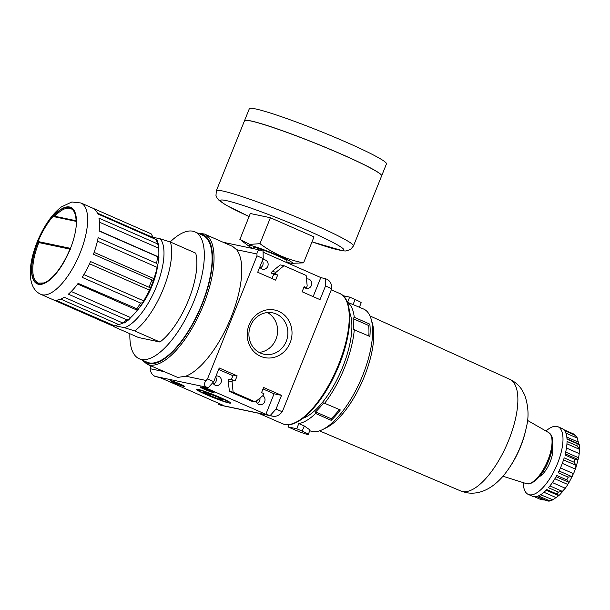 <?xml version="1.0" encoding="UTF-8"?>
<svg xmlns="http://www.w3.org/2000/svg" width="610" height="610" viewBox="0 0 610 610"><rect width="100%" height="100%" fill="white"/><g stroke="black" fill="none" stroke-linecap="round" stroke-linejoin="round"><path stroke-width="0.91" d="M150.548 365.748L150.136 368.707C150.472 372.214 152.065 374.761 154.902 376.339L206.554 387.205L208.109 387.891L203.519 386.923L265.83 414.312L272.937 416.264C275.857 416.668 278.503 415.692 280.867 413.336L282.27 411.78L331.748 288.698L331.718 286.837C331.382 283.33 329.796 280.791 326.952 279.205L320.807 277.558L263.101 252.197M206.554 387.205C203.976 385.68 203.824 383.438 206.096 380.48L207.499 378.917L256.978 255.842L263.207 258.579L257.71 272.258L275.621 280.127L277.687 274.996L275.346 273.974L276.033 272.266L283.97 265.693L306.128 275.43L307.188 285.953L306.502 287.661L304.169 286.639L302.102 291.763L320.021 299.64L325.519 285.96L331.748 288.698M207.499 378.917L213.729 381.662L219.226 367.983L237.137 375.859L235.079 380.983L232.745 379.954L232.052 381.669L233.119 392.192L255.277 401.929L263.207 395.356L263.901 393.648L261.56 392.619L263.619 387.495L281.538 395.364L274.081 393.793L265.83 414.312M270.421 415.273L276.04 409.043L281.538 395.364M276.04 409.043L282.27 411.78M249.124 324.802A24.308 22.311 -78.1 0 1 278.663 311.321A24.308 22.311 -78.1 0 1 290.116 342.82A24.308 22.311 -78.1 0 1 260.584 356.301A24.308 22.311 -78.1 0 1 249.124 324.802M157.136 267.355A47.298 18.43 -66.3 0 1 153.941 278.656L153.514 280.333L153.003 280.47L93.46 254.256A49.883 19.436 -66.3 0 0 98.149 237.671L156.572 263.337L157.792 265.182L157.136 267.355L97.417 241.118M158.653 245.38L157.365 243.794L98.95 218.128A49.883 19.436 -66.3 0 1 99.163 231.037L157.578 256.703C158.897 258.152 159.279 258.236 158.714 256.962A47.298 18.43 -66.3 0 0 158.57 248.171L158.653 245.38L157.342 240.737L156.183 239.593L97.768 213.919A49.883 19.436 -66.3 0 0 92.758 208.17L80.916 202.97A49.883 19.436 113.7 0 1 79.445 254.591A49.883 19.436 113.7 0 1 42.288 294.79A49.883 19.436 113.7 0 1 40.778 294.302L52.612 299.51A49.883 19.436 -66.3 0 0 52.658 299.525L111.081 325.199L115.023 326.037L118.393 324.428A47.298 18.43 -66.3 0 0 123.029 323.056M115.023 326.037L55.716 300.173A49.883 19.436 -66.3 0 0 64.263 297.261L122.679 322.934C124.783 322.896 125.294 322.736 124.211 322.446M137.296 310.238A47.298 18.43 -66.3 0 1 130.654 317.604L129 319.571L126.796 319.846L68.381 294.173A49.883 19.436 -66.3 0 0 78.126 283.36L138.226 309.369L137.296 310.238L77.63 284.024M149.343 290.078A47.298 18.43 -66.3 0 1 143.67 300.852L142.694 302.781L140.613 303.04L82.19 277.367A49.883 19.436 -66.3 0 0 90.532 261.545L149.412 287.417L150.258 288.431L149.343 290.078L89.517 263.787M92.758 208.17A49.883 19.436 -66.3 0 0 92.712 208.147L151.127 233.821L153.27 237.648L97.409 213.103M69.952 249.124L38.834 242.574L38.201 241.56L70.333 248.323L70.394 249.215M218.754 403.347L218.769 404.407L221.209 405.375L272.937 416.264M147.193 364.277L177.708 377.43L185.745 376.195A71.134 27.717 -66.3 0 0 231.16 317.154A71.134 27.717 -66.3 0 0 236.604 249.703L232.677 246.448L204.426 234.034A71.134 27.717 113.7 0 1 202.329 307.646A71.134 27.717 113.7 0 1 149.358 364.971A71.134 27.717 113.7 0 1 147.193 364.277L141.962 359.961M256.978 255.842L256.947 253.981C257.069 251.16 258.304 249.887 260.645 250.169L263.085 251.137L263.207 258.579M170.175 241.956A69.288 26.992 113.7 0 1 194.964 231.891L202.749 235.315A69.288 26.992 113.7 0 1 200.705 307.013A69.288 26.992 113.7 0 1 149.107 362.851A69.288 26.992 113.7 0 1 147.002 362.18L139.217 358.756A69.288 26.992 113.7 0 1 129.861 333.723M194.964 231.891A69.288 26.992 113.7 0 1 192.92 303.589A69.288 26.992 113.7 0 1 141.322 359.427A69.288 26.992 113.7 0 1 139.217 358.756M153.018 237.305L160.27 238.83L170.457 242.048A55.426 21.594 113.7 0 1 163.373 288.759A55.426 21.594 113.7 0 1 134.719 330.94L124.531 327.722L115.877 325.9M160.27 238.83A49.883 19.436 113.7 0 1 156.549 286.258A49.883 19.436 113.7 0 1 124.531 327.722M170.457 242.048L195.688 253.135A55.426 21.594 113.7 0 1 188.612 299.853A55.426 21.594 113.7 0 1 159.957 342.027L138.485 337.513L113.246 326.419L113.292 325.87M134.719 330.94L159.957 342.027M208.109 387.891L213.729 381.662M218.769 404.407L223.359 405.375L161.048 377.994L154.902 376.339M174.658 382.996A7.572 0.564 21.9 0 1 170.571 380.785A7.572 0.564 21.9 0 1 177.807 383.088A7.572 0.564 21.9 0 1 184.624 386.435A7.572 0.564 21.9 0 1 174.658 382.996M204.167 389.203A7.572 0.564 21.9 0 1 200.08 386.999A7.572 0.564 21.9 0 1 207.324 389.294A7.572 0.564 21.9 0 1 214.14 392.649A7.572 0.564 21.9 0 1 204.167 389.203M220.614 397.659A18.475 1.388 -158.1 0 0 196.321 389.226A18.475 1.388 -158.1 0 0 212.921 397.438A18.475 1.388 -158.1 0 0 230.588 403.004A18.475 1.388 -158.1 0 0 220.614 397.659M325.519 285.96L325.397 278.518M231.358 379.664L233.127 375.013L237.137 375.859M218.639 369.439L232.867 375.684M263.04 388.944L274.081 393.793M157.601 265.861A38.796 15.12 113.7 0 1 139.469 307.654M70.165 248.59C65.712 259.578 60.306 268.552 53.947 275.514C50.371 279.327 47.061 281.797 44.004 282.941L38.262 283.109A40.649 15.837 113.7 0 1 38.834 242.574M76.441 220.828L76.242 221.384A41.389 16.127 113.7 0 0 53.177 216.527L54.641 216.222L76.113 220.744M54.786 216.253A40.649 15.837 113.7 0 1 70.966 208.689C74.1 210.023 75.823 214.118 76.12 220.972M155.016 239.082A47.298 18.43 -66.3 0 0 153.27 237.648M157.792 265.182L158.875 257.961M271.938 278.503L273.776 274.18L277.687 274.996M273.776 274.18L271.435 273.15L272.159 271.45L280.272 264.915L283.97 265.693M271.435 273.15L275.346 273.974M272.159 271.45L276.033 272.266M303.971 287.127L306.502 287.661M320.807 277.558L313.143 296.612M262.666 259.929A4.804 4.407 -78.1 0 1 264.709 259.837A4.804 4.407 -78.1 0 1 268.034 265.441A4.804 4.407 -78.1 0 1 262.727 269.239A4.804 4.407 -78.1 0 1 261.934 268.979A4.804 4.407 -78.1 0 1 259.829 266.974M306.494 279.037A4.804 4.407 -78.1 0 1 308.325 279.006A4.804 4.407 -78.1 0 1 311.649 284.611A4.804 4.407 -78.1 0 1 306.35 288.408A4.804 4.407 -78.1 0 1 305.549 288.149A4.804 4.407 -78.1 0 1 304.176 287.173M215.932 376.172A4.804 4.407 -78.1 0 1 217.976 376.08A4.804 4.407 -78.1 0 1 221.3 381.685A4.804 4.407 -78.1 0 1 216.001 385.482A4.804 4.407 -78.1 0 1 215.2 385.223A4.804 4.407 -78.1 0 1 212.852 382.63M262.796 395.707A4.804 4.407 -78.1 0 1 264.732 401.525A4.804 4.407 -78.1 0 1 259.616 404.643A4.804 4.407 -78.1 0 1 258.823 404.392A4.804 4.407 -78.1 0 1 256.276 401.105M262.369 260.668A4.804 4.407 -78.1 0 1 260.401 267.828M203.58 392.291L209.299 395.28L219.158 399.138L223.298 400.007L217.579 397.018L207.72 393.16L203.58 392.291M209.817 393.984L209.299 395.28M219.585 398.071L219.158 399.138M219.585 397.445A15.829 1.19 -158.1 0 0 198.761 390.347A15.829 1.19 -158.1 0 0 212.997 397.247A15.829 1.19 -158.1 0 0 228.048 402.12A15.829 1.19 -158.1 0 0 219.585 397.445M267.462 312.549A21.144 19.413 -78.1 0 1 277.138 335.393A21.144 19.413 -78.1 0 1 259.075 352.397M286.227 341.387A21.144 19.413 101.9 0 0 272.746 312.861A21.144 19.413 101.9 0 0 249.902 327.608A21.144 19.413 101.9 0 0 260.531 353.114A21.144 19.413 101.9 0 0 264.038 354.242A21.144 19.413 101.9 0 0 286.227 341.387M175.085 382.035L174.643 381.875M180.209 384.087L174.971 382.317M183.084 385.421A7.572 0.564 21.9 0 1 174.933 382.31A7.572 0.564 21.9 0 1 172.386 381.12M204.602 388.25L204.159 388.09M209.726 390.301L204.487 388.532M212.6 391.635A7.572 0.564 21.9 0 1 204.449 388.524A7.572 0.564 21.9 0 1 201.902 387.335M255.277 401.929L251.587 401.151L229.421 391.414L228.178 380.853L228.834 379.138L232.745 379.954M228.178 380.853L232.052 381.669M229.421 391.414L233.119 392.192M259.967 398.048A4.804 4.407 -78.1 0 1 257.29 403.24M215.635 376.911A4.804 4.407 -78.1 0 1 213.675 384.071M253.371 248.636L253.798 247.561A17.972 1.35 21.9 0 1 277.458 255.735A17.972 1.35 21.9 0 1 287.15 260.973L286.54 262.498M303.582 262.849C287.676 259.913 273.143 253.524 259.967 243.68L249.795 244.389L239.875 239.456L250.306 213.508L270.39 217.732L314.013 236.901L303.582 262.849L291.679 263.337A24.019 1.799 -158.1 0 0 279.799 256.231A24.019 1.799 -158.1 0 0 256.169 247.065A24.019 1.799 -158.1 0 0 248.895 246.135A24.019 1.799 -158.1 0 0 249.566 246.585A24.019 1.799 -158.1 0 0 253.219 248.606M286.708 262.079A24.019 1.799 -158.1 0 0 291.679 263.337M270.39 217.732L259.967 243.68M312.015 241.865L342.972 250.847L345.702 250.984L350.498 249.559L353.48 245.937L381.624 175.916A73.901 5.543 -158.1 0 0 341.752 154.391A73.901 5.543 -158.1 0 0 244.488 120.788L216.337 190.8L215.978 195.482L217.091 198.12L219.188 200.53L226.325 205.303L249.078 216.565M381.563 175.405A73.833 5.536 -158.1 0 0 341.752 154.315A73.833 5.536 -158.1 0 0 244.885 120.46M381.639 175.878A73.901 5.543 -158.1 0 0 381.654 175.848A73.901 5.543 -158.1 0 0 341.775 154.322A73.901 5.543 -158.1 0 0 244.511 120.719A73.901 5.543 -158.1 0 0 244.503 120.749M381.654 175.848L386.465 163.876A73.901 5.543 -158.1 0 0 346.587 142.351A73.901 5.543 -158.1 0 0 249.322 108.748L244.511 120.719M568.169 477.134L558.203 472.75A36.951 14.396 -66.3 0 0 564.189 457.858L574.155 462.243L576.061 465.377L575.367 469.098A33.26 12.955 -66.3 0 1 573.522 473.673L571.585 476.501L568.169 477.134A36.951 14.396 113.7 0 1 566.736 479.856L568.566 482.228L567.826 484.485A33.26 12.955 -66.3 0 1 565.279 488.244L562.359 491.378L558.424 492.095A36.951 14.396 113.7 0 1 556.747 493.955L558.829 495.289L558.089 495.19M545.965 431.026A36.951 14.396 113.7 0 1 558.005 426.748A36.951 14.396 113.7 0 1 556.915 464.988A36.951 14.396 113.7 0 1 529.396 494.771A36.951 14.396 113.7 0 1 528.275 494.405L532.324 496.189A36.951 14.396 -66.3 0 0 533.445 496.548A36.951 14.396 -66.3 0 0 536.899 496.387L546.873 500.764L549.457 501.062M528.275 494.405A36.951 14.396 113.7 0 1 523.281 482.647M543.96 492.27L556.03 497.569L552.553 500.002L548.344 500.261L538.371 495.884A36.951 14.396 -66.3 0 0 546.781 489.578L556.747 493.955M558.424 492.095L548.459 487.718A36.951 14.396 -66.3 0 0 556.77 475.472L566.736 479.856M577.624 459.292L574.963 459.383L564.997 455.007A36.951 14.396 -66.3 0 0 567.056 441.449L577.022 445.826L579.294 449.242L579.203 453.604A33.26 12.955 -66.3 0 1 578.57 457.759L575.893 467.664M579.058 444.774C579.439 445.689 579.492 445.62 579.226 444.568L567.018 439.23A36.951 14.396 -66.3 0 0 564.601 430.645L574.567 435.021L577.037 437.408L578.318 442.136A33.26 12.955 -66.3 0 1 578.928 444.156M577.037 437.408L573.979 434.129L563.731 429.646A36.951 14.396 -66.3 0 0 562.054 428.533L558.005 426.748M559.423 495.106L564.059 489.929M556.03 497.569A33.26 12.955 -66.3 0 0 558.615 495.64L546.194 490.181M548.809 501.252L552.965 499.819L540.59 494.748M536.769 496.418L546.873 500.764A36.951 14.396 113.7 0 0 548.344 500.261M544.982 500.025L541.07 499.666L534.23 496.662M552.454 447.054A17.972 7 113.7 0 1 549.549 463.394A17.972 7 113.7 0 1 539.476 476.593M315.576 411.895L315.599 413.481L331.177 420.328L331.154 418.734L315.576 411.895A64.294 25.048 -66.3 0 0 323.674 402.882L340.334 409.958L323.674 402.882M331.154 418.734A64.294 25.048 -66.3 0 0 339.251 409.729M353.068 318.633A64.294 25.048 -66.3 0 1 353.22 329.377L369.881 336.453A66.513 25.917 -66.3 0 0 369.843 324.146L368.646 325.481L353.068 318.633L354.265 317.299L369.843 324.146M368.814 335.98A64.294 25.048 -66.3 0 0 368.646 325.481M331.177 420.328A66.513 25.917 -66.3 0 0 340.334 409.958M287.989 426.893L296.735 428.738L302.186 431.133A11.27 0.846 21.9 0 1 308.271 434.411A11.27 0.846 21.9 0 1 293.44 429.287L287.989 426.893L288.881 424.659M343.064 295.72L349.652 297.108L355.104 299.502A11.27 0.846 21.9 0 1 361.181 302.789L359.412 307.188M308.271 434.411L310.04 430.004L304.268 425.971L302.186 431.133M349.652 297.108L347.578 302.27L363.644 309.049A66.513 25.917 113.7 0 1 371.17 319.175A66.513 25.917 113.7 0 1 360.617 380.365A66.513 25.917 113.7 0 1 322.682 429.531A66.513 25.917 113.7 0 1 312.152 431.483A66.513 25.917 113.7 0 1 310.132 430.835L309.773 430.675M347.578 302.27A66.513 25.917 113.7 0 1 354.265 317.299M354.303 329.606A66.513 25.917 113.7 0 1 324.756 403.111M315.599 413.481A66.513 25.917 113.7 0 1 298.816 423.569L304.268 425.971M298.816 423.569L296.735 428.738M349.538 312.259A61.526 23.973 113.7 0 1 340.761 371.642A61.526 23.973 113.7 0 1 302.957 418.269M371.17 319.175L372.382 323.369A62.815 24.476 113.7 0 1 362.409 381.158A62.815 24.476 113.7 0 1 326.586 427.587L322.682 429.531M153.941 278.656L94.131 252.372M114.139 325.839A49.883 19.436 113.7 0 1 112.545 325.664A49.883 19.436 113.7 0 1 111.081 325.199M126.796 319.846A49.883 19.436 113.7 0 1 122.679 322.934M140.613 303.04A49.883 19.436 113.7 0 1 136.541 309.026M151.875 279.929A49.883 19.436 113.7 0 1 148.947 287.219M157.578 256.703A49.883 19.436 113.7 0 1 156.572 263.337M156.183 239.593A49.883 19.436 113.7 0 1 157.365 243.794M331.306 289.796L339.648 293.456A71.134 27.717 113.7 0 1 337.543 367.067A71.134 27.717 113.7 0 1 284.573 424.392A71.134 27.717 113.7 0 1 282.415 423.698L258.648 413.26M220.332 405.093L271.976 415.959M38.46 284.26A41.754 16.272 113.7 0 1 47.717 223.351A41.754 16.272 113.7 0 1 75.8 229.261A41.754 16.272 113.7 0 1 38.46 284.26M53.177 216.527L76.242 221.384M70.333 248.323A41.389 16.127 113.7 0 1 38.598 283.917A41.389 16.127 113.7 0 1 38.201 241.56M150.136 368.707L163.815 371.581M185.745 376.195L206.096 380.48M236.604 249.703L256.947 253.981M199.135 233.729A70.02 27.282 113.7 0 1 202.886 302.392A70.02 27.282 113.7 0 1 148.832 363.537A70.02 27.282 113.7 0 1 143.38 360.586M143.67 300.852L83.89 274.584M130.654 317.604L71.24 291.496M118.393 324.428L60.764 299.106M158.57 248.171L99.43 222.177M158.714 256.962L99.186 230.801M312.03 241.834A66.513 4.987 -158.1 0 0 343.857 249.65A66.513 4.987 -158.1 0 0 307.981 230.641A66.513 4.987 -158.1 0 0 227.927 200.98A66.513 4.987 -158.1 0 0 249.093 216.535M353.48 245.937A73.901 5.543 -158.1 0 0 313.601 224.404A73.901 5.543 -158.1 0 0 216.337 190.8M559.065 470.996L571.585 476.501M534.284 496.662L540.62 499.453M574.963 459.383A36.951 14.396 113.7 0 1 574.155 462.243M576.991 443.607A36.951 14.396 113.7 0 1 577.022 445.826M573.697 434.03A36.951 14.396 113.7 0 1 574.567 435.021M563.548 459.879L576.061 465.377M560.468 467.931L573.522 473.673M526.697 483.707A27.877 10.866 113.7 0 1 526.278 483.593L526.842 483.745C528.801 483.486 527.986 485.377 534.962 481.038C542.732 474.222 548.306 464.332 551.676 451.362C554.337 438.178 551.425 434.335 548.695 432.589A27.877 10.866 113.7 0 1 547.231 461.778A27.877 10.866 113.7 0 1 526.697 483.707M355.104 299.502L353.03 304.664M556.061 476.738L568.566 482.228M549.938 485.918L562.359 491.378M552.393 482.579L565.279 488.244M554.856 478.789L567.826 484.485M562.321 463.371L575.367 469.098M536.571 496.464L544.783 500.078M577.586 459.277L565.287 453.87L577.457 459.238M526.399 427.061A48.495 18.895 113.7 0 1 526.392 427.084A48.495 18.895 113.7 0 1 507.139 470.897A48.495 18.895 113.7 0 1 507.131 470.912A110.852 110.852 0 0 0 526.399 427.061C529.038 416.904 528.473 406.191 524.692 394.96L521.657 389.401C518.668 384.994 514.695 381.624 509.739 379.306A60.969 23.759 113.7 0 1 507.787 442.479A60.969 23.759 113.7 0 1 462.433 491.492A60.969 23.759 113.7 0 1 460.68 490.943L465.91 492.583C483.776 496.159 498.66 482.891 507.139 470.897M565.882 433.085L577.411 438.155M566.835 437.095L578.318 442.136M566.949 443.813L579.294 449.242M565.699 452.101L578.57 457.759M566.469 448.007L579.203 453.604M282.415 423.698L284.756 424.453C299.098 428.022 322.164 403.53 336.415 371.368C352.351 336.522 354.662 299.304 339.648 293.456M260.645 250.169L223.207 242.284M197.709 233.104L204.426 234.034M113.079 325.824L113.239 326.396M40.778 294.302C34.961 291.656 31.529 286.044 30.5 277.466C29.921 271.61 30.47 265.053 32.147 257.786C34.747 246.775 39.048 236.23 45.064 226.142C50.081 217.8 55.541 211.388 61.427 206.881L71.835 202.001L80.916 202.97M153.514 280.333L150.258 288.431M142.694 302.781L138.226 309.369M129 319.571L124.547 322.919M228.048 402.12L228.979 401.723M198.761 390.347L198.364 389.416M248.895 246.135L241.59 240.775M579.424 445.186L579.5 451.156M572.958 474.969L568.573 483.318M558.043 495.175L546.339 490.028M548.695 432.589L527.459 420.374M526.278 483.593L502.922 476.219M509.739 379.306L369.995 315.942M460.68 490.943L319.495 430.851M573.979 434.129L563.693 429.615M578.425 443.813L566.995 438.788"/></g></svg>
